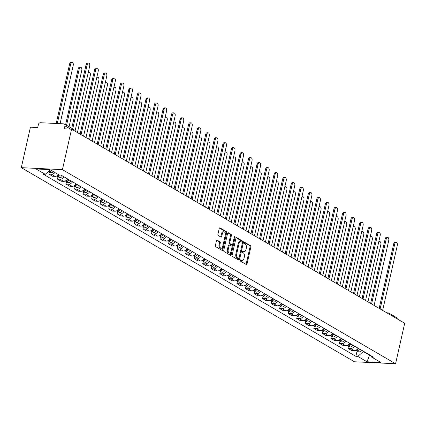 <?xml version="1.0" encoding="UTF-8"?>
<svg xmlns="http://www.w3.org/2000/svg" width="426" height="426" viewBox="0 0 426 426"><rect width="100%" height="100%" fill="white"/><g stroke="black" fill="none" stroke-linecap="round" stroke-linejoin="round"><path stroke-width="0.64" d="M240.36 260.313A0.698 0.405 92.8 0 0 240.589 261.191L246.297 264.519A0.996 0.575 92.8 0 0 246.462 264.573A0.996 0.575 92.8 0 0 247.048 263.891L250.866 246.947A0.996 0.575 92.8 0 0 250.541 245.69L244.833 242.362A0.698 0.405 92.8 0 0 244.716 242.325A0.698 0.405 92.8 0 0 244.306 242.799A0.698 0.405 92.8 0 0 244.535 243.677L245.275 244.109A3.179 1.848 92.8 0 1 246.313 248.124L245.994 249.54A3.179 1.848 92.8 0 1 244.125 251.713A3.179 1.848 92.8 0 1 243.597 251.548L242.857 251.116A0.698 0.405 92.8 0 0 242.74 251.084A0.698 0.405 92.8 0 0 242.33 251.558A0.698 0.405 92.8 0 0 242.559 252.437L243.299 252.868A3.179 1.848 92.8 0 1 244.343 256.883L244.023 258.294A3.179 1.848 92.8 0 1 242.149 260.467A3.179 1.848 92.8 0 1 241.622 260.307L240.882 259.876A0.698 0.405 92.8 0 0 240.77 259.839A0.698 0.405 92.8 0 0 240.36 260.313M217.228 240.078A0.996 0.575 92.8 0 0 217.063 240.024A0.996 0.575 92.8 0 0 216.477 240.706L215.407 245.461A0.996 0.575 92.8 0 0 215.732 246.713L222.079 250.408A0.996 0.575 92.8 0 0 222.244 250.461A0.996 0.575 92.8 0 0 222.83 249.78L226.648 232.83A0.996 0.575 92.8 0 0 226.323 231.579L219.976 227.883A0.996 0.575 92.8 0 0 219.811 227.83A0.996 0.575 92.8 0 0 219.23 228.512L217.931 234.252A0.996 0.575 92.8 0 0 218.261 235.509L220.972 237.09A0.996 0.575 92.8 0 0 221.137 237.138A0.996 0.575 92.8 0 0 221.722 236.462L222.367 233.613A2.657 1.544 92.8 0 1 223.932 231.797A2.657 1.544 92.8 0 1 225.242 235.29L222.729 246.446A2.657 1.544 92.8 0 1 221.163 248.262A2.657 1.544 92.8 0 1 219.853 244.774L220.269 242.911A0.996 0.575 92.8 0 0 219.944 241.659L216.898 240.062M62.436 169.644L71.563 129.163L404.7 323.259L395.578 363.74L62.436 169.644L21.3 167.663L354.437 361.765L395.578 363.74M232.127 255.201A0.996 0.575 92.8 0 0 232.452 256.457L238.8 260.153A0.996 0.575 92.8 0 0 238.965 260.201A0.996 0.575 92.8 0 0 239.55 259.525L243.368 242.575A0.996 0.575 92.8 0 0 243.044 241.318L236.696 237.623A0.996 0.575 92.8 0 0 236.536 237.575A0.996 0.575 92.8 0 0 235.951 238.251L232.127 255.201M230.439 255.28L224.092 251.585A0.996 0.575 92.8 0 1 223.767 250.328L227.59 233.379A0.996 0.575 92.8 0 1 228.176 232.702A0.996 0.575 92.8 0 1 228.336 232.75L231.052 234.332A0.996 0.575 92.8 0 1 231.377 235.589L229.827 242.463A0.996 0.575 92.8 0 0 230.157 243.72L231.957 244.769A0.996 0.575 92.8 0 0 232.122 244.817A0.996 0.575 92.8 0 0 232.708 244.141L234.321 236.984A0.698 0.405 92.8 0 1 234.726 236.51A0.698 0.405 92.8 0 1 235.072 237.42L231.19 254.652A0.996 0.575 92.8 0 1 230.604 255.334A0.996 0.575 92.8 0 1 230.439 255.28M71.563 129.163L64.278 128.812L64.949 125.84A2.023 1.576 -59.8 0 0 64.321 124.009A2.023 1.576 -59.8 0 0 63.735 123.838L40.454 122.72A2.023 1.576 -59.8 0 0 38.372 124.557L37.706 127.534L30.422 127.182L21.3 167.663M386.797 312.828L388.049 312.886A2.023 1.177 92.8 0 1 388.384 312.993A2.023 1.576 120.2 0 1 388.97 313.163L397.463 318.11A2.023 1.576 120.2 0 1 398.145 319.441M354.523 346.088A4.654 3.626 120.2 0 1 350.502 348.495L354.118 350.603A4.654 3.626 -59.8 0 0 358.138 348.196M354.118 350.603L351.604 350.481L347.994 348.372L348.521 346.018M350.502 348.495L347.994 348.372M339.98 341.04L339.447 343.399L343.063 345.502L345.571 345.624A4.654 3.626 -59.8 0 0 349.592 343.218M345.976 341.109A4.654 3.626 120.2 0 1 341.956 343.516L339.447 343.399M331.433 336.061L330.901 338.42L334.517 340.523L337.025 340.646A4.654 3.626 -59.8 0 0 341.045 338.239M337.429 336.13A4.654 3.626 120.2 0 1 333.409 338.537L330.901 338.42M322.887 331.082L322.36 333.441L325.97 335.544L328.483 335.667A4.654 3.626 -59.8 0 0 332.504 333.26M328.888 331.151A4.654 3.626 120.2 0 1 324.868 333.558L322.36 333.441M314.345 326.103L313.813 328.462L317.429 330.565L319.937 330.688A4.654 3.626 -59.8 0 0 323.957 328.281M320.341 326.172A4.654 3.626 120.2 0 1 316.321 328.579L313.813 328.462M305.799 321.124L305.266 323.483L308.882 325.586L311.39 325.709A4.654 3.626 -59.8 0 0 315.41 323.302M311.795 321.193A4.654 3.626 120.2 0 1 307.774 323.6L305.266 323.483M297.252 316.145L296.725 318.504L300.335 320.608L302.849 320.73A4.654 3.626 -59.8 0 0 306.869 318.323M303.253 316.214A4.654 3.626 120.2 0 1 299.233 318.627L296.725 318.504M288.711 311.166L288.178 313.525L291.794 315.629L294.302 315.751A4.654 3.626 -59.8 0 0 298.322 313.344M294.707 311.241A4.654 3.626 120.2 0 1 290.686 313.648L288.178 313.525M280.164 306.193L279.632 308.546L283.247 310.655L285.755 310.772A4.654 3.626 -59.8 0 0 289.776 308.365M286.16 306.262A4.654 3.626 120.2 0 1 282.14 308.669L279.632 308.546M271.618 301.214L271.09 303.568L274.701 305.676L277.214 305.793A4.654 3.626 -59.8 0 0 281.235 303.387M277.619 301.283A4.654 3.626 120.2 0 1 273.598 303.69L271.09 303.568M263.076 296.235L262.544 298.589L266.159 300.697L268.668 300.815A4.654 3.626 -59.8 0 0 272.688 298.408M269.072 296.304A4.654 3.626 120.2 0 1 265.052 298.711L262.544 298.589M254.53 291.256L253.997 293.61L257.613 295.719L260.121 295.836A4.654 3.626 -59.8 0 0 264.141 293.429M260.526 291.325A4.654 3.626 120.2 0 1 256.505 293.732L253.997 293.61M245.983 286.277L245.456 288.631L249.066 290.74L251.58 290.862A4.654 3.626 -59.8 0 0 255.6 288.45M251.984 286.347A4.654 3.626 120.2 0 1 247.964 288.753L245.456 288.631M237.442 281.298L236.909 283.652L240.525 285.761L243.033 285.883A4.654 3.626 -59.8 0 0 247.053 283.476M243.438 281.368A4.654 3.626 120.2 0 1 239.417 283.775L236.909 283.652M228.895 276.32L228.363 278.673L231.978 280.782L234.486 280.904A4.654 3.626 -59.8 0 0 238.507 278.498M234.891 276.389A4.654 3.626 120.2 0 1 230.871 278.796L228.363 278.673M220.349 271.341L219.821 273.694L223.432 275.803L225.945 275.926A4.654 3.626 -59.8 0 0 229.965 273.519M226.35 271.41A4.654 3.626 120.2 0 1 222.329 273.817L219.821 273.694M211.807 266.362L211.275 268.721L214.89 270.824L217.398 270.947A4.654 3.626 -59.8 0 0 221.419 268.54M217.803 266.431A4.654 3.626 120.2 0 1 213.783 268.838L211.275 268.721M203.261 261.383L202.728 263.742L206.344 265.845L208.852 265.968A4.654 3.626 -59.8 0 0 212.872 263.561M209.257 261.452A4.654 3.626 120.2 0 1 205.236 263.859L202.728 263.742M194.714 256.404L194.187 258.763L197.797 260.866L200.311 260.989A4.654 3.626 -59.8 0 0 204.331 258.582M200.715 256.473A4.654 3.626 120.2 0 1 196.695 258.88L194.187 258.763M186.173 251.425L185.64 253.784L189.256 255.888L191.764 256.01A4.654 3.626 -59.8 0 0 195.784 253.603M192.169 251.494A4.654 3.626 120.2 0 1 188.148 253.901L185.64 253.784M177.626 246.446L177.094 248.805L180.709 250.909L183.217 251.031A4.654 3.626 -59.8 0 0 187.238 248.624M183.622 246.516A4.654 3.626 120.2 0 1 179.602 248.928L177.094 248.805M169.079 241.467L168.552 243.826L172.163 245.93L174.676 246.052A4.654 3.626 -59.8 0 0 178.696 243.645M175.081 241.542A4.654 3.626 120.2 0 1 171.06 243.949L168.552 243.826M160.538 236.494L160.006 238.848L163.621 240.956L166.129 241.073A4.654 3.626 -59.8 0 0 170.15 238.666M166.534 236.563A4.654 3.626 120.2 0 1 162.514 238.97L160.006 238.848M151.991 231.515L151.459 233.869L155.075 235.977L157.583 236.095A4.654 3.626 -59.8 0 0 161.603 233.688M157.987 231.584A4.654 3.626 120.2 0 1 153.967 233.991L151.459 233.869M143.445 226.536L142.918 228.89L146.528 230.999L149.041 231.116A4.654 3.626 -59.8 0 0 153.062 228.709M149.446 226.605A4.654 3.626 120.2 0 1 145.426 229.012L142.918 228.89M134.904 221.557L134.371 223.911L137.987 226.02L140.495 226.137A4.654 3.626 -59.8 0 0 144.515 223.73M140.9 221.626A4.654 3.626 120.2 0 1 136.879 224.033L134.371 223.911M126.357 216.578L125.824 218.932L129.44 221.041L131.948 221.158A4.654 3.626 -59.8 0 0 135.969 218.751M132.353 216.648A4.654 3.626 120.2 0 1 128.332 219.055L125.824 218.932M117.81 211.6L117.283 213.953L120.893 216.062L123.407 216.184A4.654 3.626 -59.8 0 0 127.427 213.772M123.812 211.669A4.654 3.626 120.2 0 1 119.791 214.076L117.283 213.953M109.269 206.621L108.736 208.974L112.352 211.083L114.86 211.205A4.654 3.626 -59.8 0 0 118.881 208.799M115.265 206.69A4.654 3.626 120.2 0 1 111.245 209.097L108.736 208.974M100.722 201.642L100.19 203.995L103.806 206.104L106.314 206.227A4.654 3.626 -59.8 0 0 110.334 203.82M106.718 201.711A4.654 3.626 120.2 0 1 102.698 204.118L100.19 203.995M92.176 196.663L91.643 199.022L95.259 201.125L97.772 201.248A4.654 3.626 -59.8 0 0 101.793 198.841M98.177 196.732A4.654 3.626 120.2 0 1 94.157 199.139L91.643 199.022M83.634 191.684L83.102 194.043L86.718 196.146L89.226 196.269A4.654 3.626 -59.8 0 0 93.246 193.862M89.63 191.753A4.654 3.626 120.2 0 1 85.61 194.16L83.102 194.043M75.088 186.705L74.555 189.064L78.171 191.167L80.679 191.29A4.654 3.626 -59.8 0 0 84.699 188.883M81.084 186.774A4.654 3.626 120.2 0 1 77.063 189.181L74.555 189.064M66.541 181.726L66.009 184.085L69.624 186.189L72.138 186.311A4.654 3.626 -59.8 0 0 76.153 183.904M72.542 181.795A4.654 3.626 120.2 0 1 68.522 184.202L66.009 184.085M58 176.747L57.467 179.106L61.083 181.21L63.591 181.332A4.654 3.626 -59.8 0 0 67.612 178.925M63.996 176.817A4.654 3.626 120.2 0 1 59.975 179.224L57.467 179.106M49.453 171.769L48.921 174.127L52.536 176.231L55.045 176.353A4.654 3.626 -59.8 0 0 58.532 174.671M54.917 172.562A4.654 3.626 120.2 0 1 51.429 174.25L48.921 174.127M363.373 351.248L363.303 351.546L369.603 355.215L370.237 355.247M369.672 354.917L367.004 361.78L357.797 356.418L363.303 351.546M370.652 355.486L371.621 357.084L380.823 362.446L367.004 361.78M50.289 169.867L45.257 174.319L43.324 174.229L355.864 356.328L357.797 356.418M45.257 174.319L36.056 168.962L49.874 169.628L59.076 174.985L61.009 175.081L373.554 357.18L371.621 357.084M357.068 350.997L355.864 356.328M240.45 260.062L240.802 260.265A3.179 1.848 92.8 0 0 241.329 260.43L242.149 260.467M244.125 251.713L243.299 251.67A3.179 1.848 92.8 0 1 242.772 251.51L242.426 251.308M245.999 264.349A0.996 0.575 92.8 0 0 246.228 263.854L250.046 246.904A0.996 0.575 92.8 0 0 249.721 245.648L244.402 242.548M238.501 259.977A0.996 0.575 92.8 0 0 238.725 259.482L242.543 242.532A0.996 0.575 92.8 0 0 242.218 241.281L236.174 237.761M238.507 258.491A0.698 0.405 92.8 0 0 238.619 258.523A0.698 0.405 92.8 0 0 239.029 258.05L242.383 243.171A0.698 0.405 92.8 0 0 242.154 242.293L241.377 241.84A3.179 1.848 92.8 0 0 240.85 241.68A3.179 1.848 92.8 0 0 238.975 243.848L236.686 254.018A3.179 1.848 92.8 0 0 237.724 258.034L238.507 258.491L237.681 258.449A0.698 0.405 92.8 0 0 237.799 258.486A0.698 0.405 92.8 0 0 237.916 258.46M240.85 241.68L240.024 241.638A3.179 1.848 92.8 0 0 238.15 243.81L238.975 243.848M237.681 258.449L236.904 257.996A3.179 1.848 92.8 0 1 235.86 253.981L238.15 243.81M227.814 232.889L230.232 234.295L231.052 234.332M231.467 244.742A0.996 0.575 92.8 0 1 231.297 244.78A0.996 0.575 92.8 0 1 231.132 244.726L229.332 243.677A0.996 0.575 92.8 0 1 229.007 242.426L230.557 235.551A0.996 0.575 92.8 0 0 230.232 234.295M230.136 255.105A0.996 0.575 92.8 0 0 230.365 254.615L234.247 237.383A0.698 0.405 92.8 0 0 234.279 237.17M228.224 249.593A2.657 1.544 92.8 0 0 229.534 253.087A2.657 1.544 92.8 0 0 231.1 251.271L231.984 247.341A0.996 0.575 92.8 0 0 231.659 246.084L229.859 245.035A0.996 0.575 92.8 0 0 229.694 244.987A0.996 0.575 92.8 0 0 229.108 245.664L228.224 249.593L227.399 249.556A2.657 1.544 92.8 0 0 228.709 253.049L229.534 253.087M229.034 244.998A0.996 0.575 92.8 0 0 228.868 244.945A0.996 0.575 92.8 0 0 228.283 245.626L229.108 245.664M227.399 249.556L228.283 245.626M221.163 248.262L220.338 248.225A2.657 1.544 92.8 0 1 219.028 244.732L219.449 242.873A0.996 0.575 92.8 0 0 219.124 241.617L216.706 240.211M223.932 231.797L223.107 231.76A2.657 1.544 92.8 0 0 221.541 233.576L222.367 233.613M220.673 236.915A0.996 0.575 92.8 0 0 220.902 236.425L221.541 233.576M221.776 250.238A0.996 0.575 92.8 0 0 222.005 249.742L225.823 232.793A0.996 0.575 92.8 0 0 225.498 231.536L219.454 228.016M358.527 348.425L358.474 348.543A2.529 1.97 120.2 0 1 355.95 350.199M367.947 301.848L380.849 244.593A2.327 1.353 92.8 0 0 379.699 241.537A2.327 1.353 92.8 0 0 378.682 242.218M358.57 348.447L358.447 348.708A1.214 0.948 120.2 0 1 358.026 349.251M359.459 348.969L359.406 349.086A2.529 1.97 120.2 0 1 356.29 350.545A2.529 1.97 120.2 0 1 355.902 350.225M361.434 350.113L361.376 350.236A2.529 1.97 120.2 0 1 358.261 351.695L356.29 350.545M379.172 308.387L393.715 243.864A2.327 1.353 -87.2 0 1 395.083 242.277L396.153 242.325A2.327 1.353 92.8 0 0 394.785 243.917L380.13 308.946M382.649 310.41L397.304 245.387A2.327 1.353 92.8 0 0 396.153 242.325M349.986 343.447L349.927 343.564A2.529 1.97 120.2 0 1 347.403 345.22M359.4 296.869L372.303 239.614A2.327 1.353 92.8 0 0 371.152 236.558A2.327 1.353 92.8 0 0 370.135 237.239M350.023 343.468L349.9 343.729A1.214 0.948 120.2 0 1 349.48 344.272M350.917 343.99L350.859 344.107A2.529 1.97 120.2 0 1 347.744 345.566A2.529 1.97 120.2 0 1 347.355 345.246M352.888 345.135L352.834 345.257A2.529 1.97 120.2 0 1 349.714 346.716L347.744 345.566M341.439 338.468L341.386 338.585A2.529 1.97 120.2 0 1 338.856 340.246M350.854 291.89L363.756 234.635A2.327 1.353 92.8 0 0 362.611 231.579A2.327 1.353 92.8 0 0 361.594 232.261M341.476 338.489L341.359 338.75A1.214 0.948 120.2 0 1 340.938 339.293M342.371 339.011L342.318 339.128A2.529 1.97 120.2 0 1 339.197 340.587A2.529 1.97 120.2 0 1 338.814 340.267M344.341 340.156L344.288 340.278A2.529 1.97 120.2 0 1 341.173 341.737L339.197 340.587M370.625 303.408L385.168 238.89A2.327 1.353 -87.2 0 1 386.542 237.298L387.612 237.351A2.327 1.353 92.8 0 0 386.238 238.938L371.584 303.967M374.103 305.431L388.757 240.408A2.327 1.353 92.8 0 0 387.612 237.351M362.084 298.429L376.621 233.911A2.327 1.353 -87.2 0 1 377.995 232.319L379.065 232.372A2.327 1.353 92.8 0 0 377.692 233.959L363.037 298.988M365.556 300.452L380.21 235.429A2.327 1.353 92.8 0 0 379.065 232.372M332.892 333.489L332.839 333.606A2.529 1.97 120.2 0 1 330.315 335.267M342.312 286.911L355.215 229.657A2.327 1.353 92.8 0 0 354.065 226.6A2.327 1.353 92.8 0 0 353.047 227.282M332.935 333.51L332.812 333.771A1.214 0.948 120.2 0 1 332.392 334.314M333.824 334.032L333.771 334.149A2.529 1.97 120.2 0 1 330.656 335.608A2.529 1.97 120.2 0 1 330.267 335.289M335.8 335.177L335.741 335.299A2.529 1.97 120.2 0 1 332.626 336.758L330.656 335.608M324.351 328.51L324.292 328.627A2.529 1.97 120.2 0 1 321.768 330.288M333.766 281.932L346.668 224.678A2.327 1.353 92.8 0 0 345.518 221.621A2.327 1.353 92.8 0 0 344.501 222.303M324.388 328.531L324.266 328.792A1.214 0.948 120.2 0 1 323.845 329.335M325.283 329.053L325.224 329.17A2.529 1.97 120.2 0 1 322.109 330.629A2.529 1.97 120.2 0 1 321.721 330.31M327.253 330.203L327.2 330.32A2.529 1.97 120.2 0 1 324.079 331.779L322.109 330.629M315.804 323.531L315.751 323.648A2.529 1.97 120.2 0 1 313.222 325.31M325.219 276.953L338.122 219.699A2.327 1.353 92.8 0 0 336.977 216.642A2.327 1.353 92.8 0 0 335.96 217.324M315.842 323.552L315.725 323.813A1.214 0.948 120.2 0 1 315.304 324.356M316.736 324.074L316.683 324.191A2.529 1.97 120.2 0 1 313.563 325.65A2.529 1.97 120.2 0 1 313.179 325.331M318.707 325.224L318.653 325.342A2.529 1.97 120.2 0 1 315.538 326.801L313.563 325.65M353.537 293.45L368.08 228.932A2.327 1.353 -87.2 0 1 369.448 227.34L370.519 227.393A2.327 1.353 92.8 0 0 369.15 228.98L354.496 294.009M357.015 295.479L371.669 230.45A2.327 1.353 92.8 0 0 370.519 227.393M344.991 288.471L359.533 223.954A2.327 1.353 -87.2 0 1 360.907 222.361L361.978 222.415A2.327 1.353 92.8 0 0 360.604 224.001L345.949 289.03M348.468 290.5L363.122 225.471A2.327 1.353 92.8 0 0 361.978 222.415M336.449 283.492L350.987 218.975A2.327 1.353 -87.2 0 1 352.361 217.382L353.431 217.436A2.327 1.353 92.8 0 0 352.057 219.023L337.403 284.051M339.921 285.521L354.576 220.492A2.327 1.353 92.8 0 0 353.431 217.436M327.903 278.513L342.445 213.996A2.327 1.353 -87.2 0 1 343.814 212.404L344.884 212.457A2.327 1.353 92.8 0 0 343.516 214.049L328.861 279.073M331.38 280.542L346.034 215.513A2.327 1.353 92.8 0 0 344.884 212.457M319.356 273.54L333.899 209.017A2.327 1.353 -87.2 0 1 335.273 207.425L336.343 207.478A2.327 1.353 92.8 0 0 334.969 209.07L320.315 274.094M322.833 275.563L337.488 210.535A2.327 1.353 92.8 0 0 336.343 207.478M310.815 268.561L325.352 204.038A2.327 1.353 -87.2 0 1 326.726 202.446L327.796 202.499A2.327 1.353 92.8 0 0 326.422 204.091L311.768 269.115M314.287 270.585L328.941 205.556A2.327 1.353 92.8 0 0 327.796 202.499M302.268 263.582L316.811 199.059A2.327 1.353 -87.2 0 1 318.179 197.467L319.25 197.52A2.327 1.353 92.8 0 0 317.881 199.112L303.227 264.136M305.746 265.606L320.4 200.577A2.327 1.353 92.8 0 0 319.25 197.52M293.722 258.603L308.264 194.08A2.327 1.353 -87.2 0 1 309.638 192.493L310.708 192.541A2.327 1.353 92.8 0 0 309.335 194.134L294.68 259.157M297.199 260.627L311.853 195.603A2.327 1.353 92.8 0 0 310.708 192.541M285.18 253.624L299.718 189.101A2.327 1.353 -87.2 0 1 301.091 187.515L302.162 187.562A2.327 1.353 92.8 0 0 300.788 189.155L286.134 254.178M288.652 255.648L303.307 190.624A2.327 1.353 92.8 0 0 302.162 187.562M276.634 248.646L291.176 184.123A2.327 1.353 -87.2 0 1 292.545 182.536L293.615 182.584A2.327 1.353 92.8 0 0 292.247 184.176L277.592 249.199M280.111 250.669L294.765 185.645A2.327 1.353 92.8 0 0 293.615 182.584M268.087 243.667L282.63 179.144A2.327 1.353 -87.2 0 1 284.004 177.557L285.074 177.605A2.327 1.353 92.8 0 0 283.7 179.197L269.046 244.226M271.564 245.69L286.219 180.667A2.327 1.353 92.8 0 0 285.074 177.605M259.546 238.688L274.083 174.165A2.327 1.353 -87.2 0 1 275.457 172.578L276.527 172.626A2.327 1.353 92.8 0 0 275.153 174.218L260.499 239.247M263.018 240.711L277.672 175.688A2.327 1.353 92.8 0 0 276.527 172.626M250.999 233.709L265.542 169.191A2.327 1.353 -87.2 0 1 266.91 167.599L267.981 167.652A2.327 1.353 92.8 0 0 266.612 169.239L251.958 234.268M254.476 235.732L269.131 170.709A2.327 1.353 92.8 0 0 267.981 167.652M242.453 228.73L256.995 164.212A2.327 1.353 -87.2 0 1 258.369 162.62L259.434 162.673A2.327 1.353 92.8 0 0 258.065 164.26L243.411 229.289M245.93 230.754L260.584 165.73A2.327 1.353 92.8 0 0 259.434 162.673M233.911 223.751L248.449 159.233A2.327 1.353 -87.2 0 1 249.822 157.641L250.893 157.695A2.327 1.353 92.8 0 0 249.519 159.281L234.864 224.31M237.383 225.775L252.038 160.751A2.327 1.353 92.8 0 0 250.893 157.695M225.365 218.772L239.907 154.255A2.327 1.353 -87.2 0 1 241.276 152.662L242.346 152.716A2.327 1.353 92.8 0 0 240.978 154.303L226.323 219.331M228.842 220.801L243.496 155.772A2.327 1.353 92.8 0 0 242.346 152.716M216.818 213.793L231.361 149.276A2.327 1.353 -87.2 0 1 232.734 147.684L233.799 147.737A2.327 1.353 92.8 0 0 232.431 149.324L217.777 214.353M220.295 215.822L234.95 150.793A2.327 1.353 92.8 0 0 233.799 147.737M208.277 208.815L222.814 144.297A2.327 1.353 -87.2 0 1 224.188 142.705L225.258 142.758A2.327 1.353 92.8 0 0 223.884 144.35L209.23 209.374M211.749 210.843L226.403 145.814A2.327 1.353 92.8 0 0 225.258 142.758M199.73 203.841L214.273 139.318A2.327 1.353 -87.2 0 1 215.641 137.726L216.712 137.779A2.327 1.353 92.8 0 0 215.343 139.371L200.689 204.395M203.207 205.864L217.862 140.836A2.327 1.353 92.8 0 0 216.712 137.779M307.258 318.552L307.205 318.669A2.529 1.97 120.2 0 1 304.681 320.331M316.678 271.974L329.58 214.725A2.327 1.353 92.8 0 0 328.43 211.663A2.327 1.353 92.8 0 0 327.413 212.345M307.3 318.573L307.178 318.834A1.214 0.948 120.2 0 1 306.757 319.378M308.19 319.095L308.136 319.212A2.529 1.97 120.2 0 1 305.021 320.671A2.529 1.97 120.2 0 1 304.633 320.352M310.165 320.245L310.107 320.363A2.529 1.97 120.2 0 1 306.992 321.822L305.021 320.671M298.717 313.573L298.658 313.69A2.529 1.97 120.2 0 1 296.134 315.352M308.131 266.995L321.034 209.746A2.327 1.353 92.8 0 0 319.883 206.685A2.327 1.353 92.8 0 0 318.866 207.366M298.754 313.595L298.631 313.855A1.214 0.948 120.2 0 1 298.211 314.399M299.648 314.116L299.59 314.234A2.529 1.97 120.2 0 1 296.475 315.693A2.529 1.97 120.2 0 1 296.086 315.373M301.619 315.267L301.56 315.384A2.529 1.97 120.2 0 1 298.445 316.843L296.475 315.693M290.17 308.594L290.117 308.712A2.529 1.97 120.2 0 1 287.587 310.373M299.584 262.017L312.487 204.768A2.327 1.353 92.8 0 0 311.342 201.706A2.327 1.353 92.8 0 0 310.325 202.387M290.207 308.616L290.09 308.877A1.214 0.948 120.2 0 1 289.669 309.42M291.102 309.138L291.049 309.255A2.529 1.97 120.2 0 1 287.928 310.714A2.529 1.97 120.2 0 1 287.545 310.394M293.072 310.288L293.019 310.405A2.529 1.97 120.2 0 1 289.904 311.864L287.928 310.714M281.623 303.616L281.57 303.738A2.529 1.97 120.2 0 1 279.046 305.394M291.043 257.038L303.946 199.789A2.327 1.353 92.8 0 0 302.795 196.727A2.327 1.353 92.8 0 0 301.778 197.408M281.666 303.642L281.543 303.898A1.214 0.948 120.2 0 1 281.123 304.441M282.555 304.159L282.502 304.276A2.529 1.97 120.2 0 1 279.387 305.735A2.529 1.97 120.2 0 1 278.998 305.415M284.531 305.309L284.472 305.426A2.529 1.97 120.2 0 1 281.357 306.885L279.387 305.735M273.082 298.637L273.023 298.759A2.529 1.97 120.2 0 1 270.499 300.415M282.497 252.059L295.399 194.81A2.327 1.353 92.8 0 0 294.249 191.748A2.327 1.353 92.8 0 0 293.232 192.435M273.119 298.663L272.997 298.924A1.214 0.948 120.2 0 1 272.576 299.462M274.014 299.18L273.955 299.297A2.529 1.97 120.2 0 1 270.84 300.756A2.529 1.97 120.2 0 1 270.451 300.437M275.984 300.33L275.926 300.447A2.529 1.97 120.2 0 1 272.81 301.906L270.84 300.756M264.535 293.658L264.482 293.78A2.529 1.97 120.2 0 1 261.953 295.436M273.95 247.08L286.852 189.831A2.327 1.353 92.8 0 0 285.708 186.774A2.327 1.353 92.8 0 0 284.69 187.456M264.573 293.684L264.455 293.945A1.214 0.948 120.2 0 1 264.035 294.483M265.467 294.201L265.414 294.323A2.529 1.97 120.2 0 1 262.294 295.782A2.529 1.97 120.2 0 1 261.91 295.458M267.437 295.351L267.384 295.468A2.529 1.97 120.2 0 1 264.269 296.927L262.294 295.782M255.989 288.679L255.935 288.801A2.529 1.97 120.2 0 1 253.411 290.457M265.409 242.101L278.311 184.852A2.327 1.353 92.8 0 0 277.161 181.795A2.327 1.353 92.8 0 0 276.144 182.477M256.031 288.706L255.909 288.966A1.214 0.948 120.2 0 1 255.488 289.51M256.921 289.222L256.867 289.345A2.529 1.97 120.2 0 1 253.752 290.804A2.529 1.97 120.2 0 1 253.363 290.479M258.896 290.372L258.838 290.489A2.529 1.97 120.2 0 1 255.722 291.948L253.752 290.804M247.447 283.705L247.389 283.822A2.529 1.97 120.2 0 1 244.865 285.479M256.862 237.128L269.764 179.873A2.327 1.353 92.8 0 0 268.614 176.817A2.327 1.353 92.8 0 0 267.597 177.498M247.485 283.727L247.362 283.988A1.214 0.948 120.2 0 1 246.942 284.531M248.379 284.243L248.321 284.366A2.529 1.97 120.2 0 1 245.206 285.825A2.529 1.97 120.2 0 1 244.817 285.5M250.35 285.393L250.291 285.511A2.529 1.97 120.2 0 1 247.176 286.97L245.206 285.825M238.901 278.726L238.848 278.844A2.529 1.97 120.2 0 1 236.318 280.5M248.315 232.149L261.218 174.894A2.327 1.353 92.8 0 0 260.073 171.838A2.327 1.353 92.8 0 0 259.056 172.519M238.938 278.748L238.821 279.009A1.214 0.948 120.2 0 1 238.4 279.552M239.833 279.264L239.779 279.387A2.529 1.97 120.2 0 1 236.659 280.846A2.529 1.97 120.2 0 1 236.276 280.526M241.803 280.414L241.75 280.537A2.529 1.97 120.2 0 1 238.635 281.991L236.659 280.846M230.354 273.748L230.301 273.865A2.529 1.97 120.2 0 1 227.777 275.521M239.774 227.17L252.677 169.915A2.327 1.353 92.8 0 0 251.526 166.859A2.327 1.353 92.8 0 0 250.509 167.54M230.397 273.769L230.274 274.03A1.214 0.948 120.2 0 1 229.854 274.573M231.286 274.291L231.233 274.408A2.529 1.97 120.2 0 1 228.118 275.867A2.529 1.97 120.2 0 1 227.729 275.547M233.262 275.436L233.203 275.558A2.529 1.97 120.2 0 1 230.088 277.017L228.118 275.867M221.813 268.769L221.754 268.886A2.529 1.97 120.2 0 1 219.23 270.547M231.227 222.191L244.13 164.937A2.327 1.353 92.8 0 0 242.98 161.88A2.327 1.353 92.8 0 0 241.963 162.562M221.85 268.79L221.728 269.051A1.214 0.948 120.2 0 1 221.307 269.594M222.745 269.312L222.686 269.429A2.529 1.97 120.2 0 1 219.571 270.888A2.529 1.97 120.2 0 1 219.182 270.569M224.715 270.457L224.656 270.579A2.529 1.97 120.2 0 1 221.541 272.038L219.571 270.888M213.266 263.79L213.213 263.907A2.529 1.97 120.2 0 1 210.684 265.568M222.681 217.212L235.583 159.958A2.327 1.353 92.8 0 0 234.438 156.901A2.327 1.353 92.8 0 0 233.421 157.583M213.304 263.811L213.186 264.072A1.214 0.948 120.2 0 1 212.766 264.615M214.198 264.333L214.145 264.45A2.529 1.97 120.2 0 1 211.024 265.909A2.529 1.97 120.2 0 1 210.641 265.59M216.168 265.478L216.115 265.6A2.529 1.97 120.2 0 1 213 267.059L211.024 265.909M204.72 258.811L204.666 258.928A2.529 1.97 120.2 0 1 202.142 260.59M214.14 212.233L227.042 154.979A2.327 1.353 92.8 0 0 225.892 151.922A2.327 1.353 92.8 0 0 224.875 152.604M204.762 258.832L204.64 259.093A1.214 0.948 120.2 0 1 204.219 259.636M205.651 259.354L205.598 259.471A2.529 1.97 120.2 0 1 202.483 260.93A2.529 1.97 120.2 0 1 202.094 260.611M207.627 260.504L207.569 260.621A2.529 1.97 120.2 0 1 204.453 262.081L202.483 260.93M196.178 253.832L196.12 253.949A2.529 1.97 120.2 0 1 193.596 255.611M205.593 207.254L218.495 150A2.327 1.353 92.8 0 0 217.345 146.943A2.327 1.353 92.8 0 0 216.328 147.625M196.216 253.853L196.093 254.114A1.214 0.948 120.2 0 1 195.672 254.657M197.11 254.375L197.052 254.492A2.529 1.97 120.2 0 1 193.936 255.951A2.529 1.97 120.2 0 1 193.548 255.632M199.08 255.525L199.022 255.643A2.529 1.97 120.2 0 1 195.907 257.102L193.936 255.951M187.632 248.853L187.578 248.97A2.529 1.97 120.2 0 1 185.049 250.632M197.046 202.275L209.949 145.021A2.327 1.353 92.8 0 0 208.804 141.965A2.327 1.353 92.8 0 0 207.787 142.646M187.669 248.875L187.552 249.135A1.214 0.948 120.2 0 1 187.131 249.679M188.564 249.396L188.51 249.514A2.529 1.97 120.2 0 1 185.39 250.973A2.529 1.97 120.2 0 1 185.006 250.653M190.534 250.547L190.481 250.664A2.529 1.97 120.2 0 1 187.365 252.123L185.39 250.973M179.085 243.874L179.032 243.991A2.529 1.97 120.2 0 1 176.508 245.653M188.505 197.297L201.407 140.047A2.327 1.353 92.8 0 0 200.257 136.986A2.327 1.353 92.8 0 0 199.24 137.667M179.128 243.896L179.005 244.157A1.214 0.948 120.2 0 1 178.585 244.7M180.017 244.417L179.964 244.535A2.529 1.97 120.2 0 1 176.849 245.994A2.529 1.97 120.2 0 1 176.46 245.674M181.987 245.568L181.934 245.685A2.529 1.97 120.2 0 1 178.819 247.144L176.849 245.994M170.544 238.895L170.485 239.013A2.529 1.97 120.2 0 1 167.961 240.674M179.958 192.318L192.861 135.069A2.327 1.353 92.8 0 0 191.711 132.007A2.327 1.353 92.8 0 0 190.694 132.688M170.581 238.917L170.459 239.178A1.214 0.948 120.2 0 1 170.038 239.721M171.476 239.439L171.417 239.556A2.529 1.97 120.2 0 1 168.302 241.015A2.529 1.97 120.2 0 1 167.913 240.695M173.446 240.589L173.387 240.706A2.529 1.97 120.2 0 1 170.272 242.165L168.302 241.015M161.997 233.917L161.944 234.039A2.529 1.97 120.2 0 1 159.415 235.695M171.412 187.339L184.314 130.09A2.327 1.353 92.8 0 0 183.169 127.028A2.327 1.353 92.8 0 0 182.152 127.709M162.034 233.943L161.917 234.199A1.214 0.948 120.2 0 1 161.497 234.742M162.929 234.46L162.87 234.577A2.529 1.97 120.2 0 1 159.755 236.036A2.529 1.97 120.2 0 1 159.372 235.716M164.899 235.61L164.846 235.727A2.529 1.97 120.2 0 1 161.731 237.186L159.755 236.036M153.451 228.938L153.397 229.06A2.529 1.97 120.2 0 1 150.873 230.716M162.87 182.36L175.773 125.111A2.327 1.353 92.8 0 0 174.623 122.049A2.327 1.353 92.8 0 0 173.606 122.736M153.493 228.964L153.371 229.225A1.214 0.948 120.2 0 1 152.95 229.763M154.382 229.481L154.329 229.598A2.529 1.97 120.2 0 1 151.214 231.057A2.529 1.97 120.2 0 1 150.825 230.738M156.353 230.631L156.299 230.748A2.529 1.97 120.2 0 1 153.184 232.207L151.214 231.057M144.909 223.959L144.851 224.081A2.529 1.97 120.2 0 1 142.327 225.737M154.324 177.381L167.226 120.132A2.327 1.353 92.8 0 0 166.076 117.07A2.327 1.353 92.8 0 0 165.059 117.757M144.946 223.985L144.824 224.246A1.214 0.948 120.2 0 1 144.403 224.784M145.841 224.502L145.783 224.624A2.529 1.97 120.2 0 1 142.667 226.084A2.529 1.97 120.2 0 1 142.279 225.759M147.811 225.652L147.753 225.769A2.529 1.97 120.2 0 1 144.638 227.228L142.667 226.084M191.183 198.862L205.726 134.339A2.327 1.353 -87.2 0 1 207.1 132.747L208.165 132.8A2.327 1.353 92.8 0 0 206.796 134.392L192.142 199.416M194.661 200.886L209.315 135.857A2.327 1.353 92.8 0 0 208.165 132.8M182.642 193.883L197.179 129.36A2.327 1.353 -87.2 0 1 198.553 127.768L199.624 127.821A2.327 1.353 92.8 0 0 198.25 129.413L183.595 194.437M186.114 195.907L200.768 130.878A2.327 1.353 92.8 0 0 199.624 127.821M174.096 188.904L188.638 124.381A2.327 1.353 -87.2 0 1 190.007 122.789L191.077 122.842A2.327 1.353 92.8 0 0 189.708 124.435L175.054 189.458M177.573 190.928L192.227 125.899A2.327 1.353 92.8 0 0 191.077 122.842M165.549 183.925L180.091 119.402A2.327 1.353 -87.2 0 1 181.465 117.816L182.53 117.864A2.327 1.353 92.8 0 0 181.162 119.456L166.507 184.479M169.026 185.949L183.681 120.925A2.327 1.353 92.8 0 0 182.53 117.864M136.363 218.98L136.309 219.102A2.529 1.97 120.2 0 1 133.78 220.759M145.777 172.402L158.68 115.153A2.327 1.353 92.8 0 0 157.535 112.097A2.327 1.353 92.8 0 0 156.518 112.778M136.4 219.007L136.283 219.268A1.214 0.948 120.2 0 1 135.862 219.805M137.294 219.523L137.236 219.646A2.529 1.97 120.2 0 1 134.121 221.105A2.529 1.97 120.2 0 1 133.737 220.78M139.265 220.673L139.211 220.79A2.529 1.97 120.2 0 1 136.096 222.25L134.121 221.105M157.008 178.947L171.545 114.424A2.327 1.353 -87.2 0 1 172.919 112.837L173.989 112.885A2.327 1.353 92.8 0 0 172.615 114.477L157.961 179.5M160.48 180.97L175.134 115.947A2.327 1.353 92.8 0 0 173.989 112.885M127.816 214.001L127.763 214.124A2.529 1.97 120.2 0 1 125.239 215.78M137.236 167.423L150.138 110.174A2.327 1.353 92.8 0 0 148.988 107.118A2.327 1.353 92.8 0 0 147.971 107.799M127.859 214.028L127.736 214.289A1.214 0.948 120.2 0 1 127.315 214.832M128.748 214.544L128.695 214.667A2.529 1.97 120.2 0 1 125.579 216.126A2.529 1.97 120.2 0 1 125.191 215.801M130.718 215.694L130.665 215.812A2.529 1.97 120.2 0 1 127.55 217.271L125.579 216.126M148.461 173.968L163.004 109.445A2.327 1.353 -87.2 0 1 164.372 107.858L165.442 107.906A2.327 1.353 92.8 0 0 164.074 109.498L149.419 174.522M151.938 175.991L166.593 110.968A2.327 1.353 92.8 0 0 165.442 107.906M119.275 209.028L119.216 209.145A2.529 1.97 120.2 0 1 116.692 210.801M128.689 162.45L141.592 105.195A2.327 1.353 92.8 0 0 140.442 102.139A2.327 1.353 92.8 0 0 139.424 102.82M119.312 209.049L119.189 209.31A1.214 0.948 120.2 0 1 118.769 209.853M120.207 209.565L120.148 209.688A2.529 1.97 120.2 0 1 117.033 211.147A2.529 1.97 120.2 0 1 116.644 210.827M122.177 210.716L122.118 210.833A2.529 1.97 120.2 0 1 119.003 212.292L117.033 211.147M139.914 168.989L154.457 104.466A2.327 1.353 -87.2 0 1 155.831 102.879L156.896 102.927A2.327 1.353 92.8 0 0 155.527 104.519L140.873 169.548M143.392 171.012L158.046 105.989A2.327 1.353 92.8 0 0 156.896 102.927M110.728 204.049L110.675 204.166A2.529 1.97 120.2 0 1 108.145 205.822M120.143 157.471L133.045 100.216A2.327 1.353 92.8 0 0 131.9 97.16A2.327 1.353 92.8 0 0 130.883 97.842M110.765 204.07L110.648 204.331A1.214 0.948 120.2 0 1 110.227 204.874M111.66 204.592L111.601 204.709A2.529 1.97 120.2 0 1 108.486 206.168A2.529 1.97 120.2 0 1 108.103 205.849M113.63 205.737L113.577 205.859A2.529 1.97 120.2 0 1 110.462 207.318L108.486 206.168M131.373 164.01L145.91 99.487A2.327 1.353 -87.2 0 1 147.284 97.9L148.355 97.953A2.327 1.353 92.8 0 0 146.981 99.54L132.326 164.569M134.845 166.034L149.499 101.01A2.327 1.353 92.8 0 0 148.355 97.953M102.181 199.07L102.128 199.187A2.529 1.97 120.2 0 1 99.604 200.843M111.601 152.492L124.504 95.238A2.327 1.353 92.8 0 0 123.354 92.181A2.327 1.353 92.8 0 0 122.337 92.863M102.224 199.091L102.102 199.352A1.214 0.948 120.2 0 1 101.681 199.895M103.113 199.613L103.06 199.73A2.529 1.97 120.2 0 1 99.945 201.189A2.529 1.97 120.2 0 1 99.556 200.87M105.084 200.758L105.03 200.88A2.529 1.97 120.2 0 1 101.915 202.339L99.945 201.189M122.826 159.031L137.369 94.513A2.327 1.353 -87.2 0 1 138.738 92.921L139.808 92.974A2.327 1.353 92.8 0 0 138.439 94.561L123.785 159.59M126.304 161.055L140.958 96.031A2.327 1.353 92.8 0 0 139.808 92.974M93.64 194.091L93.582 194.208A2.529 1.97 120.2 0 1 91.057 195.869M103.055 147.513L115.957 90.259A2.327 1.353 92.8 0 0 114.807 87.202A2.327 1.353 92.8 0 0 113.79 87.884M93.677 194.112L93.555 194.373A1.214 0.948 120.2 0 1 93.134 194.916M94.572 194.634L94.513 194.751A2.529 1.97 120.2 0 1 91.398 196.21A2.529 1.97 120.2 0 1 91.01 195.891M96.542 195.779L96.484 195.901A2.529 1.97 120.2 0 1 93.369 197.36L91.398 196.21M114.28 154.052L128.822 89.535A2.327 1.353 -87.2 0 1 130.196 87.942L131.261 87.996A2.327 1.353 92.8 0 0 129.893 89.582L115.238 154.611M117.757 156.076L132.411 91.052A2.327 1.353 92.8 0 0 131.261 87.996M85.094 189.112L85.04 189.229A2.529 1.97 120.2 0 1 82.511 190.891M94.508 142.534L107.411 85.28A2.327 1.353 92.8 0 0 106.266 82.223A2.327 1.353 92.8 0 0 105.249 82.905M85.131 189.133L85.014 189.394A1.214 0.948 120.2 0 1 84.593 189.937M86.025 189.655L85.967 189.772A2.529 1.97 120.2 0 1 82.852 191.231A2.529 1.97 120.2 0 1 82.468 190.912M87.996 190.8L87.942 190.923A2.529 1.97 120.2 0 1 84.827 192.382L82.852 191.231M105.739 149.073L120.276 84.556A2.327 1.353 -87.2 0 1 121.65 82.963L122.72 83.017A2.327 1.353 92.8 0 0 121.346 84.604L106.692 149.632M109.21 151.102L123.865 86.073A2.327 1.353 92.8 0 0 122.72 83.017M76.547 184.133L76.494 184.25A2.529 1.97 120.2 0 1 73.97 185.912M85.967 137.555L98.869 80.301A2.327 1.353 92.8 0 0 97.719 77.244A2.327 1.353 92.8 0 0 96.702 77.926M76.589 184.154L76.467 184.415A1.214 0.948 120.2 0 1 76.046 184.959M77.479 184.676L77.425 184.793A2.529 1.97 120.2 0 1 74.31 186.253A2.529 1.97 120.2 0 1 73.922 185.933M79.449 185.827L79.396 185.944A2.529 1.97 120.2 0 1 76.281 187.403L74.31 186.253M97.192 144.095L111.734 79.577A2.327 1.353 -87.2 0 1 113.103 77.985L114.173 78.038A2.327 1.353 92.8 0 0 112.805 79.625L98.15 144.654M100.669 146.123L115.324 81.094A2.327 1.353 92.8 0 0 114.173 78.038M68.006 179.154L67.947 179.271A2.529 1.97 120.2 0 1 65.423 180.933M77.42 132.577L90.323 75.322A2.327 1.353 92.8 0 0 89.172 72.266A2.327 1.353 92.8 0 0 88.155 72.947M68.043 179.176L67.92 179.437A1.214 0.948 120.2 0 1 67.5 179.98M68.937 179.697L68.879 179.815A2.529 1.97 120.2 0 1 65.764 181.274A2.529 1.97 120.2 0 1 65.375 180.954M70.908 180.848L70.849 180.965A2.529 1.97 120.2 0 1 67.734 182.424L65.764 181.274M88.645 139.116L103.188 74.598A2.327 1.353 -87.2 0 1 104.562 73.006L105.627 73.059A2.327 1.353 92.8 0 0 104.258 74.651L89.604 139.675M92.123 141.144L106.777 76.116A2.327 1.353 92.8 0 0 105.627 73.059M59.001 174.942A2.529 1.97 120.2 0 1 56.876 175.954M69.06 126.772L81.776 70.349A2.327 1.353 92.8 0 0 80.631 67.287A2.327 1.353 92.8 0 0 79.257 68.879L66.541 125.303M62.361 175.869L62.308 175.986A2.529 1.97 120.2 0 1 59.193 177.445L57.217 176.295A2.529 1.97 120.2 0 1 56.834 175.975M60.231 175.043A2.529 1.97 120.2 0 1 57.217 176.295M65.588 124.749L78.187 68.826A2.327 1.353 -87.2 0 1 79.561 67.239L80.631 67.287M80.104 134.137L94.641 69.619A2.327 1.353 -87.2 0 1 96.015 68.027L97.085 68.08A2.327 1.353 92.8 0 0 95.712 69.672L81.057 134.696M83.576 136.166L98.23 71.137A2.327 1.353 92.8 0 0 97.085 68.08M50.46 169.963A2.529 1.97 120.2 0 1 49.107 170.911M60.093 123.662L73.235 65.37A2.327 1.353 92.8 0 0 72.085 62.308A2.327 1.353 92.8 0 0 70.711 63.9L57.276 123.529M51.392 170.506A2.529 1.97 120.2 0 1 48.676 171.316A2.529 1.97 120.2 0 1 48.66 171.311L50.646 172.466A2.529 1.97 120.2 0 0 53.362 171.657M56.205 123.476L69.646 63.847A2.327 1.353 -87.2 0 1 71.014 62.26L72.085 62.308M71.744 128.332L86.1 64.64A2.327 1.353 -87.2 0 1 87.468 63.048L88.539 63.101A2.327 1.353 92.8 0 0 87.17 64.693L72.702 128.892M75.035 131.187L89.689 66.158A2.327 1.353 92.8 0 0 88.539 63.101M59.975 179.224L63.591 181.332M68.522 184.202L72.138 186.311M77.063 189.181L80.679 191.29M85.61 194.16L89.226 196.269M94.157 199.139L97.772 201.248M102.698 204.118L106.314 206.227M111.245 209.097L114.86 211.205M119.791 214.076L123.407 216.184M128.332 219.055L131.948 221.158M136.879 224.033L140.495 226.137M145.426 229.012L149.041 231.116M153.967 233.991L157.583 236.095M162.514 238.97L166.129 241.073M171.06 243.949L174.676 246.052M179.602 248.928L183.217 251.031M188.148 253.901L191.764 256.01M196.695 258.88L200.311 260.989M205.236 263.859L208.852 265.968M213.783 268.838L217.398 270.947M222.329 273.817L225.945 275.926M230.871 278.796L234.486 280.904M239.417 283.775L243.033 285.883M247.964 288.753L251.58 290.862M256.505 293.732L260.121 295.836M265.052 298.711L268.668 300.815M273.598 303.69L277.214 305.793M282.14 308.669L285.755 310.772M290.686 313.648L294.302 315.751M299.233 318.627L302.849 320.73M307.774 323.6L311.39 325.709M316.321 328.579L319.937 330.688M324.868 333.558L328.483 335.667M333.409 338.537L337.025 340.646M341.956 343.516L345.571 345.624M51.429 174.25L55.045 176.353M70.572 129.115L64.949 125.84M64.321 124.009L72.814 128.956A2.023 1.576 120.2 0 1 73.496 130.292M389.657 314.495A2.023 1.576 120.2 0 0 388.97 313.163A2.023 2.023 0 0 0 388.049 312.886A2.023 1.177 92.8 0 0 387.399 313.179M240.802 260.265L241.622 260.307M242.772 251.51L243.597 251.548M249.721 245.648L250.541 245.69M250.046 246.904L250.866 246.947M246.228 263.854L247.048 263.891M236.366 237.607L236.696 237.623M242.218 241.281L243.044 241.318M242.543 242.532L243.368 242.575M238.725 259.482L239.55 259.525M235.86 253.981L236.686 254.018M236.904 257.996L237.724 258.034M228.006 232.734L228.336 232.75M230.557 235.551L231.377 235.589M229.007 242.426L229.827 242.463M229.332 243.677L230.157 243.72M231.132 244.726L231.957 244.769M234.247 237.383L235.072 237.42M230.365 254.615L231.19 254.652M219.124 241.617L219.944 241.659M219.449 242.873L220.269 242.911M219.028 244.732L219.853 244.774M220.902 236.425L221.722 236.462M219.646 227.867L219.976 227.883M225.498 231.536L226.323 231.579M225.823 232.793L226.648 232.83M222.005 249.742L222.83 249.78M358.474 348.543L358.064 348.303M361.376 350.236L359.406 349.086M394.785 243.917L393.715 243.864M349.927 343.564L349.522 343.324M352.834 345.257L350.859 344.107M341.386 338.585L340.976 338.345M344.288 340.278L342.318 339.128M386.238 238.938L385.168 238.89M377.692 233.959L376.621 233.911M332.839 333.606L332.429 333.366M335.741 335.299L333.771 334.149M324.292 328.627L323.888 328.387M327.2 330.32L325.224 329.17M315.751 323.648L315.341 323.414M318.653 325.342L316.683 324.191M369.15 228.98L368.08 228.932M360.604 224.001L359.533 223.954M352.057 219.023L350.987 218.975M343.516 214.049L342.445 213.996M334.969 209.07L333.899 209.017M326.422 204.091L325.352 204.038M317.881 199.112L316.811 199.059M309.335 194.134L308.264 194.08M300.788 189.155L299.718 189.101M292.247 184.176L291.176 184.123M283.7 179.197L282.63 179.144M275.153 174.218L274.083 174.165M266.612 169.239L265.542 169.191M258.065 164.26L256.995 164.212M249.519 159.281L248.449 159.233M240.978 154.303L239.907 154.255M232.431 149.324L231.361 149.276M223.884 144.35L222.814 144.297M215.343 139.371L214.273 139.318M307.205 318.669L306.795 318.435M310.107 320.363L308.136 319.212M298.658 313.69L298.253 313.456M301.56 315.384L299.59 314.234M290.117 308.712L289.707 308.477M293.019 310.405L291.049 309.255M281.57 303.738L281.16 303.498M284.472 305.426L282.502 304.276M273.023 298.759L272.619 298.519M275.926 300.447L273.955 299.297M264.482 293.78L264.072 293.541M267.384 295.468L265.414 294.323M255.935 288.801L255.525 288.562M258.838 290.489L256.867 289.345M247.389 283.822L246.984 283.583M250.291 285.511L248.321 284.366M238.848 278.844L238.438 278.604M241.75 280.537L239.779 279.387M230.301 273.865L229.891 273.625M233.203 275.558L231.233 274.408M221.754 268.886L221.35 268.646M224.656 270.579L222.686 269.429M213.213 263.907L212.803 263.667M216.115 265.6L214.145 264.45M204.666 258.928L204.256 258.688M207.569 260.621L205.598 259.471M196.12 253.949L195.715 253.715M199.022 255.643L197.052 254.492M187.578 248.97L187.168 248.736M190.481 250.664L188.51 249.514M179.032 243.991L178.622 243.757M181.934 245.685L179.964 244.535M170.485 239.013L170.08 238.778M173.387 240.706L171.417 239.556M161.944 234.039L161.534 233.799M164.846 235.727L162.87 234.577M153.397 229.06L152.987 228.821M156.299 230.748L154.329 229.598M144.851 224.081L144.446 223.842M147.753 225.769L145.783 224.624M206.796 134.392L205.726 134.339M198.25 129.413L197.179 129.36M189.708 124.435L188.638 124.381M181.162 119.456L180.091 119.402M136.309 219.102L135.899 218.863M139.211 220.79L137.236 219.646M172.615 114.477L171.545 114.424M127.763 214.124L127.353 213.884M130.665 215.812L128.695 214.667M164.074 109.498L163.004 109.445M119.216 209.145L118.811 208.905M122.118 210.833L120.148 209.688M155.527 104.519L154.457 104.466M110.675 204.166L110.265 203.926M113.577 205.859L111.601 204.709M146.981 99.54L145.91 99.487M102.128 199.187L101.718 198.947M105.03 200.88L103.06 199.73M138.439 94.561L137.369 94.513M93.582 194.208L93.177 193.968M96.484 195.901L94.513 194.751M129.893 89.582L128.822 89.535M85.04 189.229L84.63 188.99M87.942 190.923L85.967 189.772M121.346 84.604L120.276 84.556M76.494 184.25L76.084 184.011M79.396 185.944L77.425 184.793M112.805 79.625L111.734 79.577M67.947 179.271L67.542 179.037M70.849 180.965L68.879 179.815M104.258 74.651L103.188 74.598M62.308 175.986L60.726 175.065M78.187 68.826L79.257 68.879M95.712 69.672L94.641 69.619M69.646 63.847L70.711 63.9M87.17 64.693L86.1 64.64M73.804 130.468A2.023 2.023 0 0 0 72.814 128.956M237.799 258.486L238.619 258.523M231.297 244.78L232.122 244.817M228.868 244.945L229.694 244.987M378.847 241.494L379.699 241.537M370.3 236.515L371.152 236.558M361.754 231.536L362.611 231.579M353.213 226.557L354.065 226.6M344.666 221.579L345.518 221.621M336.119 216.6L336.977 216.642M327.578 211.621L328.43 211.663M319.031 206.647L319.883 206.685M310.485 201.668L311.342 201.706M301.943 196.69L302.795 196.727M293.397 191.711L294.249 191.748M284.85 186.732L285.708 186.774M276.309 181.753L277.161 181.795M267.762 176.774L268.614 176.817M259.216 171.795L260.073 171.838M250.674 166.816L251.526 166.859M242.128 161.837L242.98 161.88M233.581 156.859L234.438 156.901M225.04 151.88L225.892 151.922M216.493 146.901L217.345 146.943M207.947 141.922L208.804 141.965M199.405 136.943L200.257 136.986M190.859 131.969L191.711 132.007M182.312 126.991L183.169 127.028M173.771 122.012L174.623 122.049M165.224 117.033L166.076 117.07M156.677 112.054L157.535 112.097M148.136 107.075L148.988 107.118M139.59 102.096L140.442 102.139M131.043 97.117L131.9 97.16M122.502 92.138L123.354 92.181M113.955 87.16L114.807 87.202M105.408 82.181L106.266 82.223M96.867 77.202L97.719 77.244M88.32 72.223L89.172 72.266"/></g></svg>
